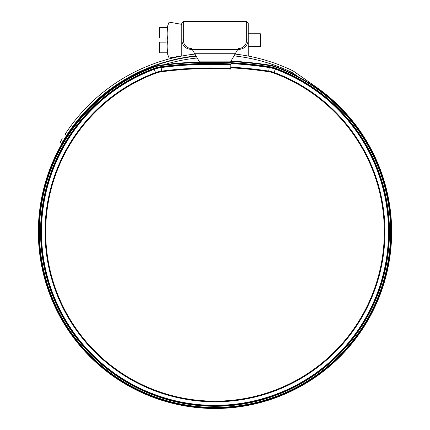 <?xml version="1.0" encoding="UTF-8"?>
<svg xmlns="http://www.w3.org/2000/svg" width="430" height="430" viewBox="0 0 430 430"><rect width="100%" height="100%" fill="white"/><g stroke="black" fill="none" stroke-linecap="round" stroke-linejoin="round"><path stroke-width="0.64" d="M192.817 50.412L193.736 52.003M236.263 52.003L237.183 50.412M247.723 55.975L248.244 55.975L248.244 39.931C247.68 45.725 244.503 48.902 238.709 49.461L237.731 49.461L238.231 48.601L238.709 48.601C243.617 47.956 246.266 45.123 246.653 40.087L246.653 21.5L248.244 23.091L248.244 39.931L246.653 39.915M183.347 39.915L183.347 40.087C183.739 45.123 186.383 47.961 191.291 48.601L191.769 48.601L192.269 49.461L191.291 49.461C185.497 48.907 182.32 45.73 181.756 39.931L181.756 23.091L183.347 21.5L183.347 39.915L181.756 39.931M232.044 59.308L232.232 58.991L232.044 59.308M197.768 58.991L199.423 61.85L230.577 61.85L235.532 53.272L194.468 53.272L197.768 58.991L232.232 58.991M194.468 53.272L192.269 49.461L237.731 49.461L235.532 53.272M248.244 24.042L248.244 23.091M192.269 49.461L237.731 49.461M260.317 33.733L260.951 34.368L260.951 45.806L260.317 46.44L260.317 33.733L248.244 33.733M167.136 52.799L169.049 58.055L169.049 22.118L181.756 24.36M165.948 40.087L165.948 42.151L159.595 42.151L159.595 52.799L167.85 52.799C166.904 48.558 166.904 44.322 167.85 40.087C166.904 35.851 166.904 31.616 167.85 27.38L159.595 27.38L159.595 38.023L165.948 38.023L165.948 40.087L167.85 40.087M181.756 40.087L181.756 55.975L182.277 55.975M197.193 57.996A174.752 174.752 0 0 0 163.97 64.704M196.15 56.19A176.66 176.66 0 0 0 38.34 231.84A176.66 176.66 0 0 0 215 408.5A176.66 176.66 0 0 0 316.329 87.129L293.835 71.38A8.261 8.261 0 0 0 292.685 70.703A178.885 178.885 0 0 0 235.065 54.083M205.712 408.258L206.486 408.296M207.986 408.36L211.367 408.462M210.614 408.446L210.883 408.452M218.854 408.457L219.257 408.446M218.762 408.462L219.558 408.441M222.272 408.349L224.551 408.242M224.627 408.237L223.863 408.28M209.937 408.425L210.463 408.441M60.469 141.733L62.242 138.75M61.463 140.04L60.872 141.04M194.935 54.083A178.885 178.885 0 0 0 65.07 134.268L66.72 135.224L61.732 143.351L60.082 142.4M297.936 76.578L292.739 72.939A6.353 6.353 0 0 0 291.857 72.423A176.977 176.977 0 0 0 234.022 55.889M195.978 55.889A176.977 176.977 0 0 0 66.72 135.224L63.898 139.696M61.732 143.351L62.119 142.685M62.527 141.991L63.113 140.997M230.754 61.549A386.086 386.086 0 0 1 269.562 65.537A33.228 33.228 0 0 1 276.055 67.22A175.574 175.574 0 0 1 215 407.414A175.574 175.574 0 0 1 153.553 67.37A33.228 33.228 0 0 1 160.874 65.548A384.818 384.818 0 0 1 230.964 62.834L230.636 69.085A378.556 378.556 0 0 0 161.685 71.756A26.966 26.966 0 0 0 155.741 73.234A169.312 169.312 0 0 0 215 401.152A169.312 169.312 0 0 0 273.878 73.095A26.966 26.966 0 0 0 268.605 71.724A379.824 379.824 0 0 0 230.7 67.816M231.007 61.114A386.538 386.538 0 0 1 269.631 65.091L269.287 67.29A384.312 384.312 0 0 0 230.937 63.334A384.312 384.312 0 0 1 269.287 67.29A31.454 31.454 0 0 1 275.437 68.886A173.801 173.801 0 0 1 215 405.64A173.801 173.801 0 0 1 154.171 69.031A31.454 31.454 0 0 1 161.105 67.306A383.044 383.044 0 0 1 230.872 64.608A383.044 383.044 0 0 0 161.105 67.306L161.599 71.111A379.206 379.206 0 0 1 230.668 68.434M269.631 65.091A33.68 33.68 0 0 1 276.21 66.8A176.026 176.026 0 0 1 215 407.866A176.026 176.026 0 0 1 153.392 66.946A33.68 33.68 0 0 1 160.815 65.102A385.264 385.264 0 0 1 230.985 62.382L230.964 62.834M199.069 61.243L199.095 62.028M276.21 66.8L275.662 68.273A174.451 174.451 0 0 1 215 406.291A174.451 174.451 0 0 1 153.945 68.424L154.171 69.031A31.454 31.454 0 0 1 161.105 67.306L161.019 66.661A383.694 383.694 0 0 1 230.905 63.957M183.347 24.042L183.347 21.5L246.653 21.5M191.291 48.601L191.291 49.461M238.709 48.601L238.709 49.461M230.969 62.683A384.963 384.963 0 0 1 269.39 66.645A32.105 32.105 0 0 1 275.662 68.273L275.437 68.886A173.801 173.801 0 0 1 388.801 231.84M230.921 63.613A384.033 384.033 0 0 1 269.25 67.564L269.287 67.29A31.454 31.454 0 0 1 275.437 68.886L275.34 69.149A173.521 173.521 0 0 1 215 405.361A173.521 173.521 0 0 1 154.268 69.294L155.741 73.234M230.733 67.166A380.475 380.475 0 0 1 268.707 71.079L269.25 67.564A31.175 31.175 0 0 1 275.34 69.149L274.103 72.482A169.963 169.963 0 0 1 215 401.803A169.963 169.963 0 0 1 155.515 72.627A27.622 27.622 0 0 1 161.599 71.111L161.685 71.756M160.815 65.102L161.019 66.661A32.105 32.105 0 0 0 153.945 68.424L153.392 66.946M161.105 67.306A31.454 31.454 0 0 0 154.171 69.031L154.268 69.294A31.175 31.175 0 0 1 161.143 67.585A382.764 382.764 0 0 1 230.856 64.882M268.605 71.724L268.707 71.079A27.622 27.622 0 0 1 274.103 72.482L273.878 73.095M181.756 55.814L169.049 58.055M167.136 27.38L169.049 22.118M234.807 55.975L233.974 55.975M196.026 55.975L195.193 55.975M260.317 46.44L248.244 46.44"/></g></svg>
